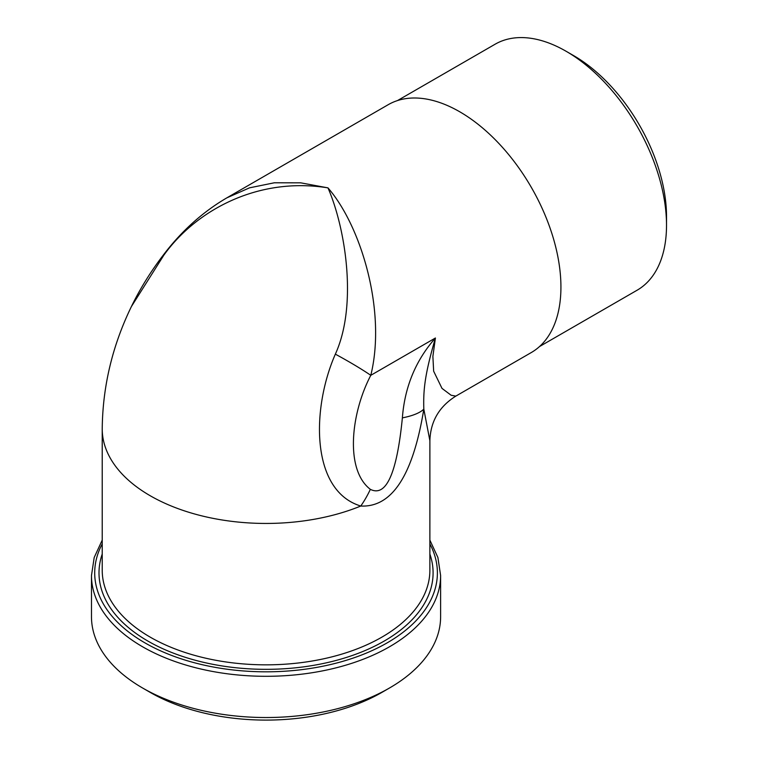 <?xml version="1.0" encoding="UTF-8"?>
<svg xmlns="http://www.w3.org/2000/svg" width="758" height="758" viewBox="0 0 758 758"><rect width="100%" height="100%" fill="white"/><g stroke="black" fill="none" stroke-linecap="round" stroke-linejoin="round"><path stroke-width="1.14" d="M429.881 440.739C430.497 421.457 439.147 406.582 455.833 396.121L451.133 395.25L442.009 388.399L433.652 371.202L432.884 356.383L435.414 338.002C415.716 360.334 404.696 386.959 402.375 417.866C396.879 473.475 386.201 497.305 370.34 489.336A80.566 59.711 119.6 0 1 360.78 506.031C392.009 507.557 413.015 475.257 423.817 409.131L429.881 440.701L429.871 570.262A163.823 94.579 180 0 1 328.745 657.641A163.823 94.579 180 0 1 150.207 637.137A163.823 94.579 180 0 1 102.226 570.262L102.226 428.857A163.823 94.579 0 0 0 150.207 495.741A163.823 94.579 0 0 0 360.78 506.031C310.714 490.871 311.301 408.913 335.349 354.147C357.975 304.545 345.136 227.068 327.958 187.87L300.755 182.839L274.349 182.782L249.534 187.832L226.888 197.829C199.449 213.832 178.708 234.772 163.548 254.764C150.861 271.298 140.135 288.59 131.361 306.63M429.881 440.768L429.871 441.336M440.616 575.521L440.616 616.747A174.567 100.786 180 0 1 389.489 688.008A174.567 100.786 180 0 1 142.608 688.008L142.608 688.008A174.567 100.786 180 0 1 91.481 616.747L91.481 575.521A174.567 100.786 0 0 0 142.608 646.782A174.567 100.786 0 0 0 332.847 668.632A174.567 100.786 0 0 0 440.616 575.521L437.897 557.49L429.871 540.103M666.519 225.202L666.519 216.428A131.276 75.791 -120 0 0 573.692 55.647L566.093 51.26A142.021 81.997 60 0 1 666.519 225.202A142.021 81.997 60 0 1 637.108 290.219L539.506 346.558M150.207 692.395L142.608 688.008L150.207 692.395A163.823 94.579 0 0 0 381.89 692.395L389.489 688.008M397.486 100.577L495.088 44.229A142.021 81.997 60 0 1 566.093 51.26M455.833 396.112L531.292 352.546A143.091 82.613 -120 0 0 553.226 237.879A143.091 82.613 -120 0 0 459.746 111.786A143.091 82.613 -120 0 0 388.2 104.699L227.523 197.459M370.34 489.336C344.814 469.761 350.802 413.461 370.795 375.314C386.618 311.263 361.178 226.055 327.958 187.87C257.493 176.453 195.564 210.8 163.87 255.143L131.399 306.554C112.373 345.762 102.652 386.533 102.226 428.857M402.375 417.866A80.566 22.93 5.3 0 0 423.817 409.131C423.258 390.332 424.594 375.087 435.414 338.002L370.795 375.314A80.566 9.513 -153.1 0 0 335.349 354.147M102.226 554.041A167.044 96.446 0 0 0 147.924 641.088A167.044 96.446 0 0 0 344.824 657.935A167.044 96.446 0 0 0 429.871 554.041M429.871 543.903A171.346 98.928 180 0 1 354.346 657.669A171.346 98.928 180 0 1 144.892 642.841A171.346 98.928 180 0 1 102.226 543.903M102.226 540.103L94.2 557.49L91.481 575.521"/></g></svg>

